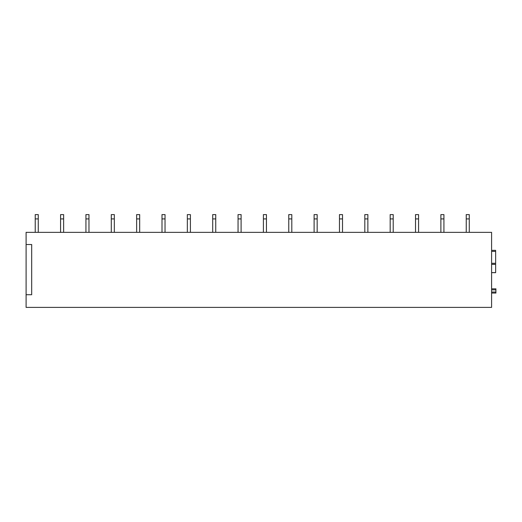 <?xml version="1.0" encoding="UTF-8"?>
<svg xmlns="http://www.w3.org/2000/svg" width="522" height="522" viewBox="0 0 522 522"><rect width="100%" height="100%" fill="white"/><g stroke="black" fill="none" stroke-linecap="round" stroke-linejoin="round"><path stroke-width="0.78" d="M491.587 272.66L495.646 272.66L495.646 264.295L491.587 264.295L495.646 264.295L495.646 250.351L491.587 250.351M491.587 288.836L495.9 288.836L491.587 288.836L495.9 288.836L495.9 292.033L491.587 292.033M495.9 292.033L495.9 293.044L491.587 293.044L495.646 293.044M26.1 244.518L26.1 232.349L491.587 232.349L491.587 307.399L26.1 307.399L26.1 244.518L31.679 244.518L31.679 294.721L26.1 294.721M38.269 218.914L38.269 214.601L35.228 214.601L35.228 218.914L38.269 218.914L38.269 232.349M35.228 218.914L35.228 232.349M63.625 218.914L63.625 214.601L60.578 214.601L60.578 218.914L63.625 218.914L63.625 232.349M60.578 218.914L60.578 232.349M88.975 218.914L88.975 214.601L85.934 214.601L85.934 218.914L88.975 218.914L88.975 232.349M85.934 218.914L85.934 232.349M114.331 218.914L114.331 214.601L111.29 214.601L111.29 218.914L114.331 218.914L114.331 232.349M111.29 218.914L111.29 232.349M139.681 218.914L139.681 214.601L136.64 214.601L136.64 218.914L139.681 218.914L139.681 232.349M136.64 218.914L136.64 232.349M165.037 218.914L165.037 214.601L161.996 214.601L161.996 218.914L165.037 218.914L165.037 232.349M161.996 218.914L161.996 232.349M190.393 218.914L190.393 214.601L187.346 214.601L187.346 218.914L190.393 218.914L190.393 232.349M187.346 218.914L187.346 232.349M215.743 218.914L215.743 214.601L212.702 214.601L212.702 218.914L215.743 218.914L215.743 232.349M212.702 218.914L212.702 232.349M241.099 218.914L241.099 214.601L238.058 214.601L238.058 218.914L241.099 218.914L241.099 232.349M238.058 218.914L238.058 232.349M266.448 218.914L266.448 214.601L263.408 214.601L263.408 218.914L266.448 218.914L266.448 232.349M263.408 218.914L263.408 232.349M291.805 218.914L291.805 214.601L288.764 214.601L288.764 218.914L291.805 218.914L291.805 232.349M288.764 218.914L288.764 232.349M317.161 218.914L317.161 214.601L314.113 214.601L314.113 218.914L317.161 218.914L317.161 232.349M314.113 218.914L314.113 232.349M342.51 218.914L342.51 214.601L339.47 214.601L339.47 218.914L342.51 218.914L342.51 232.349M339.47 218.914L339.47 232.349M367.866 218.914L367.866 214.601L364.819 214.601L364.819 218.914L367.866 218.914L367.866 232.349M364.819 218.914L364.819 232.349M393.216 218.914L393.216 214.601L390.175 214.601L390.175 218.914L393.216 218.914L393.216 232.349M390.175 218.914L390.175 232.349M418.572 218.914L418.572 214.601L415.532 214.601L415.532 218.914L418.572 218.914L418.572 232.349M415.532 218.914L415.532 232.349M443.928 218.914L443.928 214.601L440.881 214.601L440.881 218.914L443.928 218.914L443.928 232.349M440.881 218.914L440.881 232.349M469.278 218.914L469.278 214.601L466.237 214.601L466.237 218.914L469.278 218.914L469.278 232.349M466.237 218.914L466.237 232.349M495.646 251.363L491.587 251.363M491.587 263.284L495.646 263.284M495.646 272.608L491.587 272.608M491.587 264.354L495.646 264.354M495.646 264.295L491.587 264.295M495.9 293.044L491.587 293.044M491.587 289.854L495.9 289.854"/></g></svg>

